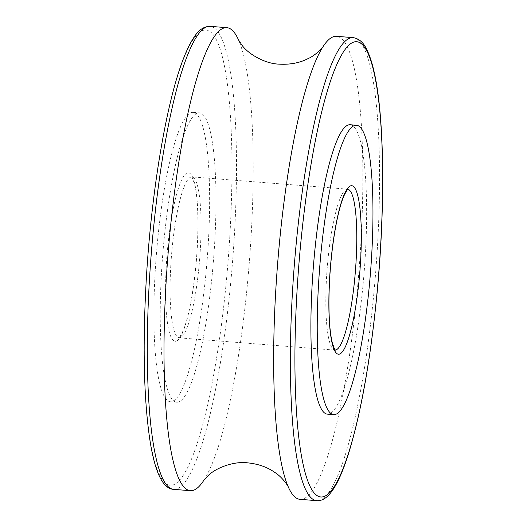 <?xml version="1.0" encoding="UTF-8"?>
<svg xmlns="http://www.w3.org/2000/svg" width="527" height="527" viewBox="0 0 527 527"><rect width="100%" height="100%" fill="white"/><g stroke="black" fill="none" stroke-linecap="round" stroke-linejoin="round"><path stroke-width="0.4" stroke-dasharray="2.63 1.98" d="M350.178 124.747A145.142 25.52 -85.5 0 1 364.789 263.513A145.142 25.52 -85.5 0 1 330.205 413.484A145.142 25.52 -85.5 0 1 327.353 414.136M173.205 401.106A145.142 25.52 94.5 0 0 207.79 251.135A145.142 25.52 94.5 0 0 193.178 112.37A145.142 25.52 94.5 0 0 156.328 255.055A145.142 25.52 94.5 0 0 170.353 401.752A145.142 25.52 94.5 0 0 173.205 401.106M214.634 243.718A145.142 25.52 94.5 0 0 199.509 112.864A145.142 25.52 94.5 0 0 162.659 255.555A145.142 25.52 94.5 0 0 176.683 402.253A145.142 25.52 94.5 0 0 179.536 401.6A145.142 25.52 94.5 0 0 214.634 243.718M300.001 499.332A232.229 40.829 94.5 0 0 360.712 245.674A232.229 40.829 94.5 0 0 336.509 36.317M203.837 480.321L203.837 480.321A232.229 40.829 94.5 0 0 251.063 237.031A232.229 40.829 94.5 0 0 238.56 40.019A232.229 40.829 94.5 0 0 238.56 40.012M176.782 340.923A84.504 14.855 94.5 0 0 197.638 208.145A84.504 14.855 94.5 0 0 170.88 222.104A84.504 14.855 94.5 0 0 176.782 340.923M180.807 337.385A80.638 14.176 -85.5 0 1 179.226 337.741A80.638 14.176 -85.5 0 1 171.433 256.247A80.638 14.176 -85.5 0 1 191.9 176.973A80.638 14.176 -85.5 0 1 200.023 254.067A80.638 14.176 -85.5 0 1 180.807 337.385M347.932 189.298A80.638 14.176 94.5 0 0 347.636 189.259A80.638 14.176 94.5 0 0 346.055 189.615A80.638 14.176 94.5 0 0 326.839 272.933A80.638 14.176 94.5 0 0 334.961 350.027A80.638 14.176 94.5 0 0 335.258 350.033M353.222 37.634A232.229 40.829 -85.5 0 1 377.424 246.992A232.229 40.829 -85.5 0 1 316.707 500.65M229.844 235.78A228.356 40.151 -85.5 0 1 155.564 464.715A228.356 40.151 -85.5 0 1 178.884 72.179A228.356 40.151 -85.5 0 1 229.844 235.78M173.64 489.366A232.229 40.829 94.5 0 0 234.35 235.714A232.229 40.829 94.5 0 0 210.154 26.35M170.353 401.752L176.683 402.253M193.178 112.37L199.509 112.864M348.077 189.206L191.479 176.855L192.454 178.218L194.509 183.989C196.867 193.475 198 207.776 197.915 226.893C197.618 251.346 195.51 275.028 191.591 297.946C188.982 312.577 186.123 323.591 183.001 330.982C180.465 336.048 179.061 338.321 178.791 337.794L335.383 350.145"/><path stroke-width="0.79" d="M336.536 413.985A145.142 25.52 94.5 0 0 371.12 264.014A145.142 25.52 94.5 0 0 356.509 125.248A145.142 25.52 94.5 0 0 319.658 267.933A145.142 25.52 94.5 0 0 333.683 414.63A145.142 25.52 94.5 0 0 336.536 413.985M333.683 414.63L327.353 414.136A145.142 25.52 -85.5 0 1 312.228 283.282A145.142 25.52 -85.5 0 1 350.178 124.747L356.509 125.248M353.222 37.634L336.509 36.317A232.229 40.829 94.5 0 0 323.025 46.679A232.229 40.829 94.5 0 0 277.551 264.613A232.229 40.829 94.5 0 0 288.302 486.981A232.229 40.829 94.5 0 0 300.001 499.332L316.707 500.65A232.229 40.829 -85.5 0 1 292.511 291.286A232.229 40.829 -85.5 0 1 353.222 37.634C359.276 38.623 363.959 42.944 367.279 50.592C369.71 55.71 371.851 62.212 373.702 70.098C384.321 113.549 385.612 204.667 377.082 292.999C370.626 359.078 361.147 412.503 348.65 453.26C338.426 485.966 327.781 501.763 316.707 500.65M323.025 46.679C323.203 46.89 316.101 55.223 307.577 58.859C299.343 62.996 289.843 64.755 279.093 64.142C264.844 63.734 248.704 54.123 242.427 45.803L238.56 40.012A232.229 40.829 94.5 0 0 226.86 27.667A232.229 40.829 94.5 0 0 167.902 255.964A232.229 40.829 94.5 0 0 190.346 490.683A232.229 40.829 94.5 0 0 203.837 480.321L208.56 475.216C216.07 467.983 233.514 461.02 247.65 462.851C258.362 463.931 267.466 467.159 274.956 472.528C282.808 477.455 288.506 486.803 288.302 486.988M350.08 186.077A84.504 14.855 -85.5 0 1 355.982 304.896A84.504 14.855 -85.5 0 1 329.223 318.855A84.504 14.855 -85.5 0 1 350.08 186.077M335.258 350.033A80.638 14.176 94.5 0 0 336.542 349.664A80.638 14.176 94.5 0 0 355.699 267.189A80.638 14.176 94.5 0 0 347.932 189.298M297.017 291.22A228.356 40.151 94.5 0 0 347.978 454.821A228.356 40.151 94.5 0 0 371.298 62.285A228.356 40.151 94.5 0 0 297.017 291.22M226.86 27.667L210.154 26.35A232.229 40.829 94.5 0 0 151.19 254.646A232.229 40.829 94.5 0 0 173.64 489.366L190.346 490.683M210.154 26.35C204.021 26.376 198.712 29.907 194.232 36.949C191.037 41.62 187.902 47.7 184.832 55.203C167.54 96.448 151.98 186.242 146.559 274.824C142.58 341.101 143.568 395.342 149.523 437.555C154.49 471.461 162.533 488.733 173.64 489.366M348.07 189.206L348.077 189.206C347.8 188.679 346.397 190.952 343.861 196.018C340.738 203.409 337.879 214.423 335.271 229.054C331.351 251.972 329.243 275.654 328.947 300.107C328.861 319.224 329.994 333.525 332.353 343.011L334.401 348.782L335.383 350.145"/></g></svg>

